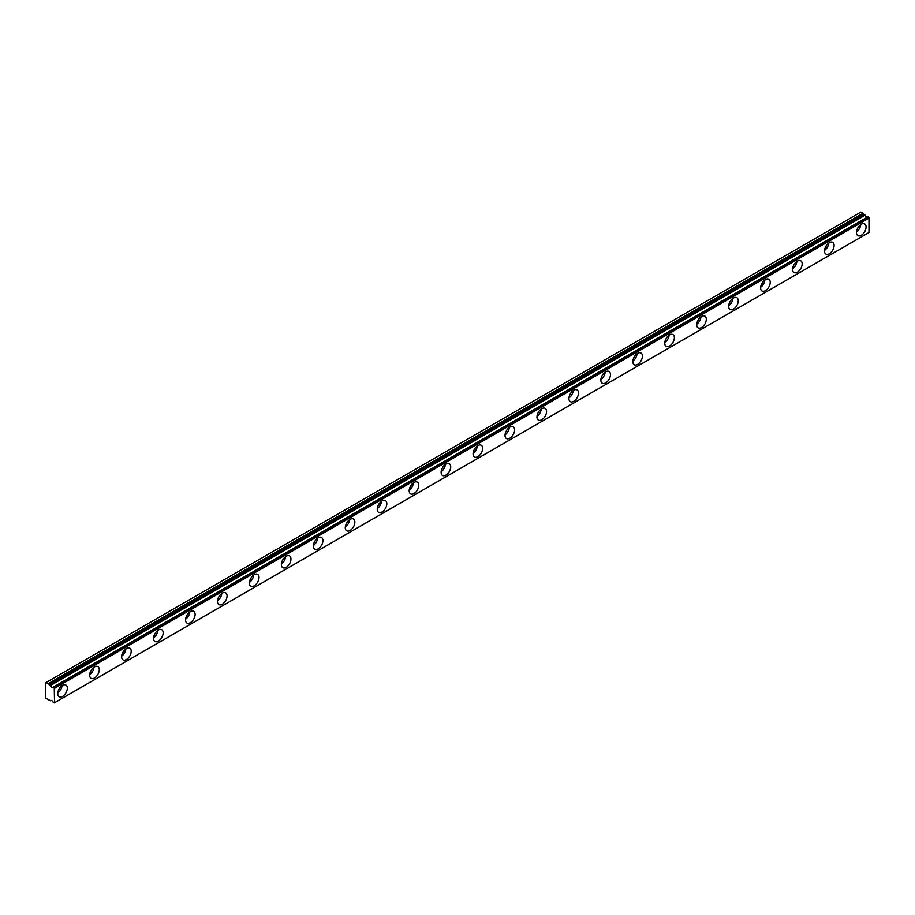 <?xml version="1.0" encoding="UTF-8"?>
<svg xmlns="http://www.w3.org/2000/svg" width="915" height="915" viewBox="0 0 915 915"><rect width="100%" height="100%" fill="white"/><g stroke="black" fill="none" stroke-linecap="round" stroke-linejoin="round"><path stroke-width="1.37" d="M858.384 227A3.957 2.288 -60 0 1 857.424 228.67M59.647 688.149A3.957 2.288 -60 0 1 58.686 689.819M91.603 669.7A3.957 2.288 -60 0 1 90.642 671.37M123.548 651.251A3.957 2.288 -60 0 1 122.587 652.921M155.504 632.803A3.957 2.288 -60 0 1 154.532 634.472M187.449 614.365A3.957 2.288 -60 0 1 186.488 616.035M219.394 595.917A3.957 2.288 -60 0 1 218.433 597.587M251.351 577.468A3.957 2.288 -60 0 1 250.39 579.138M283.295 559.019A3.957 2.288 -60 0 1 282.335 560.689M315.252 540.582A3.957 2.288 -60 0 1 314.28 542.252M347.197 522.133A3.957 2.288 -60 0 1 346.236 523.803M379.142 503.685A3.957 2.288 -60 0 1 378.181 505.354M411.098 485.236A3.957 2.288 -60 0 1 410.137 486.906M443.043 466.799A3.957 2.288 -60 0 1 442.082 468.457M474.999 448.35A3.957 2.288 -60 0 1 474.027 450.02M506.944 429.901A3.957 2.288 -60 0 1 505.984 431.571M538.889 411.453A3.957 2.288 -60 0 1 537.928 413.123M570.846 393.015A3.957 2.288 -60 0 1 569.885 394.674M602.791 374.567A3.957 2.288 -60 0 1 601.83 376.237M634.747 356.118A3.957 2.288 -60 0 1 633.775 357.788M666.692 337.669A3.957 2.288 -60 0 1 665.731 339.339M698.637 319.232A3.957 2.288 -60 0 1 697.676 320.891M730.593 300.783A3.957 2.288 -60 0 1 729.632 302.453M762.538 282.335A3.957 2.288 -60 0 1 761.577 284.005M794.495 263.886A3.957 2.288 -60 0 1 793.522 265.556M826.439 245.449A3.957 2.288 -60 0 1 825.479 247.107M868.152 216.775L53.219 687.165A2.265 1.304 60 0 1 52.956 687.428A2.265 1.304 60 0 1 51.823 687.314A2.265 1.304 60 0 1 50.416 685.552L865.133 215.174L50.416 685.552M867.271 217.164A2.265 1.304 60 0 1 866.539 216.947A2.265 1.304 60 0 1 865.133 215.174M861.267 235.304A6.782 3.912 120 0 0 865.693 229.333A6.782 3.912 120 0 0 864.652 223.9A6.782 3.912 120 0 0 861.267 224.232A6.782 3.912 120 0 0 856.84 230.203A6.782 3.912 120 0 0 857.87 235.635A6.782 3.912 120 0 0 861.267 235.304M856.497 231.941A6.782 3.912 120 0 0 860.752 224.552M62.529 696.452A6.782 3.912 120 0 0 66.955 690.482A6.782 3.912 120 0 0 65.914 685.049A6.782 3.912 120 0 0 62.529 685.381A6.782 3.912 120 0 0 58.091 691.351A6.782 3.912 120 0 0 59.132 696.784A6.782 3.912 120 0 0 62.529 696.452M57.759 693.078A6.782 3.912 120 0 0 62.014 685.701M94.474 678.004A6.782 3.912 120 0 0 98.9 672.033A6.782 3.912 120 0 0 97.859 666.6A6.782 3.912 120 0 0 94.474 666.932A6.782 3.912 120 0 0 90.047 672.914A6.782 3.912 120 0 0 91.088 678.335A6.782 3.912 120 0 0 94.474 678.004M89.704 674.641A6.782 3.912 120 0 0 93.971 667.264M126.419 659.555A6.782 3.912 120 0 0 130.845 653.585A6.782 3.912 120 0 0 129.816 648.152A6.782 3.912 120 0 0 126.419 648.495A6.782 3.912 120 0 0 121.992 654.465A6.782 3.912 120 0 0 123.033 659.898A6.782 3.912 120 0 0 126.419 659.555M121.661 656.192A6.782 3.912 120 0 0 125.915 648.815M158.375 641.118A6.782 3.912 120 0 0 162.801 635.136A6.782 3.912 120 0 0 161.761 629.714A6.782 3.912 120 0 0 158.375 630.046A6.782 3.912 120 0 0 153.949 636.017A6.782 3.912 120 0 0 154.978 641.449A6.782 3.912 120 0 0 158.375 641.118M153.606 637.744A6.782 3.912 120 0 0 157.872 630.366M190.32 622.669A6.782 3.912 120 0 0 194.746 616.699A6.782 3.912 120 0 0 193.706 611.266A6.782 3.912 120 0 0 190.32 611.597A6.782 3.912 120 0 0 185.894 617.568A6.782 3.912 120 0 0 186.935 623.001A6.782 3.912 120 0 0 190.32 622.669M185.551 619.295A6.782 3.912 120 0 0 189.817 611.918M222.276 604.22A6.782 3.912 120 0 0 226.703 598.25A6.782 3.912 120 0 0 225.662 592.817A6.782 3.912 120 0 0 222.276 593.149A6.782 3.912 120 0 0 217.839 599.131A6.782 3.912 120 0 0 218.879 604.552A6.782 3.912 120 0 0 222.276 604.22M217.507 600.858A6.782 3.912 120 0 0 221.762 593.48M254.221 585.772A6.782 3.912 120 0 0 258.648 579.801A6.782 3.912 120 0 0 257.607 574.368A6.782 3.912 120 0 0 254.221 574.712A6.782 3.912 120 0 0 249.795 580.682A6.782 3.912 120 0 0 250.836 586.115A6.782 3.912 120 0 0 254.221 585.772M249.452 582.409A6.782 3.912 120 0 0 253.718 575.032M286.166 567.334A6.782 3.912 120 0 0 290.593 561.353A6.782 3.912 120 0 0 289.563 555.92A6.782 3.912 120 0 0 286.166 556.263A6.782 3.912 120 0 0 281.74 562.233A6.782 3.912 120 0 0 282.781 567.666A6.782 3.912 120 0 0 286.166 567.334M281.408 563.96A6.782 3.912 120 0 0 285.663 556.583M318.123 548.886A6.782 3.912 120 0 0 322.549 542.915A6.782 3.912 120 0 0 321.508 537.482A6.782 3.912 120 0 0 318.123 537.814A6.782 3.912 120 0 0 313.696 543.784A6.782 3.912 120 0 0 314.726 549.217A6.782 3.912 120 0 0 318.123 548.886M313.353 545.512A6.782 3.912 120 0 0 317.619 538.134M350.068 530.437A6.782 3.912 120 0 0 354.494 524.467A6.782 3.912 120 0 0 353.453 519.034A6.782 3.912 120 0 0 350.068 519.365A6.782 3.912 120 0 0 345.641 525.347A6.782 3.912 120 0 0 346.682 530.769A6.782 3.912 120 0 0 350.068 530.437M345.31 527.074A6.782 3.912 120 0 0 349.564 519.697M382.024 511.988A6.782 3.912 120 0 0 386.45 506.018A6.782 3.912 120 0 0 385.409 500.585A6.782 3.912 120 0 0 382.024 500.928A6.782 3.912 120 0 0 377.586 506.899A6.782 3.912 120 0 0 378.627 512.331A6.782 3.912 120 0 0 382.024 511.988M377.255 508.626A6.782 3.912 120 0 0 381.509 501.248M413.969 493.54A6.782 3.912 120 0 0 418.395 487.569A6.782 3.912 120 0 0 417.354 482.136A6.782 3.912 120 0 0 413.969 482.479A6.782 3.912 120 0 0 409.543 488.45A6.782 3.912 120 0 0 410.583 493.883A6.782 3.912 120 0 0 413.969 493.54M409.199 490.177A6.782 3.912 120 0 0 413.466 482.8M445.914 475.102A6.782 3.912 120 0 0 450.352 469.132A6.782 3.912 120 0 0 449.311 463.699A6.782 3.912 120 0 0 445.914 464.031A6.782 3.912 120 0 0 441.488 470.001A6.782 3.912 120 0 0 442.528 475.434A6.782 3.912 120 0 0 445.914 475.102M441.156 471.728A6.782 3.912 120 0 0 445.411 464.351M477.87 456.654A6.782 3.912 120 0 0 482.297 450.683A6.782 3.912 120 0 0 481.256 445.25A6.782 3.912 120 0 0 477.87 445.582A6.782 3.912 120 0 0 473.444 451.553A6.782 3.912 120 0 0 474.485 456.985A6.782 3.912 120 0 0 477.87 456.654M473.101 453.291A6.782 3.912 120 0 0 477.367 445.914M509.815 438.205A6.782 3.912 120 0 0 514.241 432.235A6.782 3.912 120 0 0 513.201 426.802A6.782 3.912 120 0 0 509.815 427.145A6.782 3.912 120 0 0 505.389 433.115A6.782 3.912 120 0 0 506.43 438.548A6.782 3.912 120 0 0 509.815 438.205M505.057 434.842A6.782 3.912 120 0 0 509.312 427.465M541.772 419.756A6.782 3.912 120 0 0 546.198 413.786A6.782 3.912 120 0 0 545.157 408.353A6.782 3.912 120 0 0 541.772 408.696A6.782 3.912 120 0 0 537.334 414.667A6.782 3.912 120 0 0 538.375 420.099A6.782 3.912 120 0 0 541.772 419.756M537.002 416.394A6.782 3.912 120 0 0 541.257 409.016M573.716 401.319A6.782 3.912 120 0 0 578.143 395.349A6.782 3.912 120 0 0 577.102 389.916A6.782 3.912 120 0 0 573.716 390.248A6.782 3.912 120 0 0 569.29 396.218A6.782 3.912 120 0 0 570.331 401.651A6.782 3.912 120 0 0 573.716 401.319M568.947 397.945A6.782 3.912 120 0 0 573.213 390.568M605.661 382.87A6.782 3.912 120 0 0 610.099 376.9A6.782 3.912 120 0 0 609.058 371.467A6.782 3.912 120 0 0 605.661 371.799A6.782 3.912 120 0 0 601.235 377.769A6.782 3.912 120 0 0 602.276 383.202A6.782 3.912 120 0 0 605.661 382.87M600.903 379.508A6.782 3.912 120 0 0 605.158 372.131M637.618 364.422A6.782 3.912 120 0 0 642.044 358.451A6.782 3.912 120 0 0 641.003 353.018A6.782 3.912 120 0 0 637.618 353.362A6.782 3.912 120 0 0 633.191 359.332A6.782 3.912 120 0 0 634.232 364.765A6.782 3.912 120 0 0 637.618 364.422M632.848 361.059A6.782 3.912 120 0 0 637.115 353.682M669.563 345.973A6.782 3.912 120 0 0 673.989 340.003A6.782 3.912 120 0 0 672.96 334.57A6.782 3.912 120 0 0 669.563 334.913A6.782 3.912 120 0 0 665.136 340.883A6.782 3.912 120 0 0 666.177 346.316A6.782 3.912 120 0 0 669.563 345.973M664.805 342.61A6.782 3.912 120 0 0 669.059 335.233M701.519 327.536A6.782 3.912 120 0 0 705.945 321.554A6.782 3.912 120 0 0 704.905 316.132A6.782 3.912 120 0 0 701.519 316.464A6.782 3.912 120 0 0 697.093 322.435A6.782 3.912 120 0 0 698.122 327.867A6.782 3.912 120 0 0 701.519 327.536M696.75 324.162A6.782 3.912 120 0 0 701.004 316.784M733.464 309.087A6.782 3.912 120 0 0 737.89 303.117A6.782 3.912 120 0 0 736.85 297.684A6.782 3.912 120 0 0 733.464 298.016A6.782 3.912 120 0 0 729.038 303.986A6.782 3.912 120 0 0 730.079 309.419A6.782 3.912 120 0 0 733.464 309.087M728.695 305.724A6.782 3.912 120 0 0 732.961 298.336M765.409 290.638A6.782 3.912 120 0 0 769.847 284.668A6.782 3.912 120 0 0 768.806 279.235A6.782 3.912 120 0 0 765.409 279.567A6.782 3.912 120 0 0 760.983 285.549A6.782 3.912 120 0 0 762.023 290.97A6.782 3.912 120 0 0 765.409 290.638M760.651 287.276A6.782 3.912 120 0 0 764.906 279.899M797.365 272.19A6.782 3.912 120 0 0 801.792 266.219A6.782 3.912 120 0 0 800.751 260.786A6.782 3.912 120 0 0 797.365 261.13A6.782 3.912 120 0 0 792.939 267.1A6.782 3.912 120 0 0 793.98 272.533A6.782 3.912 120 0 0 797.365 272.19M792.596 268.827A6.782 3.912 120 0 0 796.862 261.45M829.31 253.752A6.782 3.912 120 0 0 833.737 247.771A6.782 3.912 120 0 0 832.707 242.349A6.782 3.912 120 0 0 829.31 242.681A6.782 3.912 120 0 0 824.884 248.651A6.782 3.912 120 0 0 825.925 254.084A6.782 3.912 120 0 0 829.31 253.752M824.552 250.378A6.782 3.912 120 0 0 828.807 243.001M46.23 682.43L860.946 212.063L863.017 213.264L48.301 683.631L45.75 682.704L45.75 698.202L50.416 700.753A2.265 1.304 60 0 1 50.691 700.49A2.265 1.304 60 0 1 53.219 702.377L54.534 702.72L54.26 687.806L868.61 217.038M50.211 685.278L48.598 683.905L863.303 213.538L864.927 214.911M867.98 216.752L53.322 687.108M868.976 217.438L868.976 232.559L54.26 702.926M868.93 232.582L54.237 702.937M54.534 688.332L869.25 217.964M869.25 232.353L54.534 702.72M49.261 684.74L863.977 214.362M863.691 214.087L48.975 684.466"/></g></svg>

